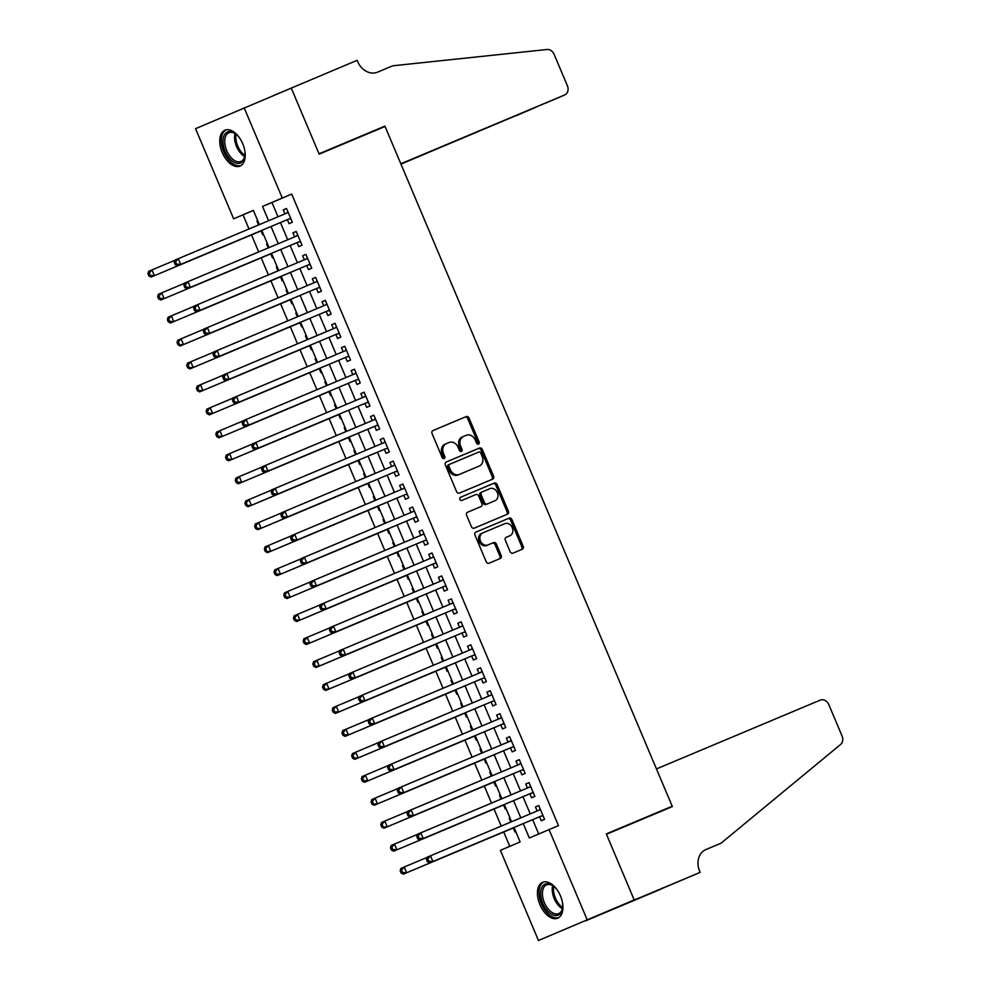 <?xml version="1.0" encoding="UTF-8"?>
<svg xmlns="http://www.w3.org/2000/svg" width="990" height="990" viewBox="0 0 990 990"><rect width="100%" height="100%" fill="white"/><g stroke="black" fill="none" stroke-linecap="round" stroke-linejoin="round"><path stroke-width="1.49" d="M478.529 444.139A1.708 1.398 66.9 0 0 478.529 444.126A1.708 1.398 66.9 0 0 479.148 442.01L469.037 418.065A2.45 2.005 66.9 0 0 466.228 416.58L432.964 430.551A2.45 2.005 66.9 0 0 432.952 430.563A2.45 2.005 66.9 0 0 432.073 433.583L442.183 457.541A1.708 1.398 66.9 0 0 444.151 458.568L444.151 458.568A1.708 1.398 66.9 0 0 444.77 456.452L443.471 453.346A7.833 6.41 66.9 0 1 446.304 443.668L449.101 442.493A7.833 6.41 66.9 0 1 458.061 447.22L459.372 450.314A1.708 1.398 66.9 0 0 461.34 451.353L461.34 451.353A1.708 1.398 66.9 0 0 461.959 449.237L460.659 446.131A7.833 6.41 66.9 0 1 463.493 436.454A7.833 6.41 66.9 0 1 463.518 436.429L466.29 435.266A7.833 6.41 66.9 0 1 475.25 440.006L476.561 443.099A1.708 1.398 66.9 0 0 478.529 444.139M477.774 444.188A1.708 1.398 66.9 0 0 477.836 442.579L467.726 418.621A2.45 2.005 66.9 0 0 464.916 417.149L432.816 430.625M443.409 458.63A1.708 1.398 66.9 0 0 443.458 457.009L442.146 453.915L443.471 453.346M460.598 451.415A1.708 1.398 66.9 0 0 460.647 449.794L459.335 446.688L460.659 446.131M539.934 904.637A19.441 11.15 67.2 0 1 542.656 882.313A19.441 11.15 67.2 0 1 560.451 895.863A19.441 11.15 67.2 0 1 557.716 918.176A19.441 11.15 67.2 0 1 539.934 904.637M222.23 152.522A19.441 11.15 67.2 0 1 224.953 130.21A19.441 11.15 67.2 0 1 242.748 143.748A19.441 11.15 67.2 0 1 240.013 166.06A19.441 11.15 67.2 0 1 222.23 152.522M510.135 551.69A2.45 2.005 66.9 0 0 512.944 553.163L522.274 549.24A2.45 2.005 66.9 0 0 522.287 549.24A2.45 2.005 66.9 0 0 523.165 546.208L511.929 519.614A2.45 2.005 66.9 0 0 509.132 518.141L475.868 532.1A2.45 2.005 66.9 0 0 475.856 532.113A2.45 2.005 66.9 0 0 474.965 535.132L486.201 561.738A2.45 2.005 66.9 0 0 488.998 563.211L500.272 558.484A2.45 2.005 66.9 0 0 500.284 558.471A2.45 2.005 66.9 0 0 501.175 555.452L496.361 544.067A2.45 2.005 66.9 0 0 493.565 542.582L487.971 544.933A6.546 5.358 66.9 0 1 480.484 540.998A6.546 5.358 66.9 0 1 482.848 532.892L504.776 523.673A6.546 5.358 66.9 0 1 512.263 527.62A6.546 5.358 66.9 0 1 509.9 535.726A6.546 5.358 66.9 0 1 509.875 535.739L506.224 537.273A2.45 2.005 66.9 0 0 506.212 537.273A2.45 2.005 66.9 0 0 505.333 540.305L510.135 551.69M482.885 532.88A6.546 5.358 66.9 0 0 482.848 532.892L481.536 533.449A6.546 5.358 66.9 0 0 479.172 541.555A6.546 5.358 66.9 0 0 486.659 545.502L487.971 544.933M446.329 443.656A7.833 6.41 66.9 0 0 446.304 443.668L444.993 444.225A7.833 6.41 66.9 0 0 444.993 444.225A7.833 6.41 66.9 0 0 442.146 453.915M253.378 210.449L233.628 218.815L195.55 128.675L291.27 88.122L319.164 154.143L385.061 126.473L672.21 806.231L606.313 833.914L634.194 899.935L538.473 940.5L500.396 850.361L520.121 841.933L514.02 827.479M244.196 107.885L282.274 198.025L262.548 206.452L268.587 220.745M523.252 823.593L529.328 837.998L558.459 825.611L291.691 194.065L282.274 198.025M549.054 829.571L587.132 919.698M492.661 479.135L492.661 479.135A2.45 2.005 66.9 0 0 493.552 476.103L482.316 449.51A2.45 2.005 66.9 0 0 479.519 448.025L446.255 461.996A2.45 2.005 66.9 0 0 446.243 462.008A2.45 2.005 66.9 0 0 445.351 465.028L456.588 491.634A2.45 2.005 66.9 0 0 459.385 493.107L492.661 479.135M497.129 484.555L508.365 511.162A2.45 2.005 66.9 0 1 507.474 514.181A2.45 2.005 66.9 0 1 507.462 514.194L474.198 528.165A2.45 2.005 66.9 0 1 471.401 526.68L466.587 515.295A2.45 2.005 66.9 0 1 467.478 512.275L480.979 506.608A2.45 2.005 66.9 0 0 480.992 506.595A2.45 2.005 66.9 0 0 481.87 503.576L478.677 496.027A2.45 2.005 66.9 0 0 475.881 494.542L461.835 500.445A1.708 1.398 66.9 0 1 460.499 497.289L494.319 483.083A2.45 2.005 66.9 0 1 497.129 484.555L495.804 485.125L507.041 511.719L508.365 511.162M509.157 818.223L509.961 817.889L509.157 818.223L510.778 822.047M513.29 827.974L514.986 831.996L515.79 831.662M499.467 795.255L500.259 794.921L499.467 795.255L501.076 799.079M503.588 805.019L505.284 809.028L506.088 808.694M489.765 772.287L490.57 771.952L489.765 772.287L491.374 776.123M493.886 782.051L495.582 786.072L496.386 785.726M481.672 753.155L480.063 749.319L480.868 748.985M484.184 759.082L485.88 763.104L486.684 762.758M470.361 726.363L471.166 726.016L470.361 726.363L471.983 730.187M474.482 736.115L476.178 740.136L476.982 739.79M462.281 707.219L460.659 703.395L461.464 703.061M464.78 713.159L466.476 717.168L467.28 716.834M450.957 680.427L451.762 680.093L450.957 680.427L452.579 684.263M455.078 690.191L456.774 694.213L457.578 693.866M441.255 657.459L442.06 657.125L441.255 657.459L442.877 661.295M445.376 667.223L447.072 671.245L447.876 670.898M431.553 634.503L432.358 634.157L431.553 634.503L433.175 638.327M435.674 644.255L437.382 648.277L438.174 647.93M421.851 611.535L422.656 611.201L421.851 611.535L423.473 615.359M425.972 621.299L427.68 625.309L428.472 624.975M412.149 588.567L412.954 588.233L412.149 588.567L413.771 592.391M416.283 598.331L417.978 602.341L418.77 602.007M402.447 565.599L403.252 565.265L402.447 565.599L404.068 569.436M406.581 575.363L408.276 579.385L409.08 579.039M392.758 542.631L393.55 542.297L392.758 542.631L394.367 546.468M396.879 552.395L398.574 556.417L399.378 556.071M383.056 519.676L383.86 519.329L383.056 519.676L384.664 523.5M387.177 529.427L388.872 533.449L389.676 533.115M373.354 496.708L374.158 496.374L373.354 496.708L374.963 500.532M377.475 506.472L379.17 510.481L379.974 510.147M363.652 473.74L364.456 473.406L363.652 473.74L365.273 477.576M367.773 483.504L369.468 487.525L370.272 487.179M353.95 450.772L354.754 450.438L353.95 450.772L355.571 454.608M358.071 460.536L359.766 464.558L360.57 464.211M344.248 427.816L345.052 427.47L344.248 427.816L345.869 431.64M348.369 437.568L350.064 441.589L350.868 441.243M336.167 408.672L334.546 404.848L335.35 404.514M338.667 414.612L340.362 418.621L341.166 418.287M324.844 381.88L325.648 381.546L324.844 381.88L326.465 385.716M328.965 391.644L330.672 395.666L331.464 395.319M315.142 358.912L315.946 358.578L315.142 358.912L316.763 362.748M319.263 368.676L320.97 372.698L321.762 372.351M305.44 335.957L306.244 335.61L305.44 335.957L307.061 339.78M309.573 345.708L311.268 349.73L312.06 349.383M295.738 312.988L296.542 312.654L295.738 312.988L297.359 316.812M299.871 322.74L301.566 326.762L302.371 326.428M286.048 290.021L286.84 289.686L286.048 290.021L287.657 293.844M290.169 299.784L291.864 303.794L292.669 303.46M276.346 267.053L277.151 266.718L276.346 267.053L277.955 270.889M280.467 276.816L282.162 280.838L282.967 280.492M266.644 244.085L267.449 243.75L266.644 244.085L268.253 247.921M270.765 253.848L272.46 257.87L273.265 257.524M287.36 219.644L289.055 223.666L292.347 222.255L286.518 208.482L283.239 209.88L284.922 213.877M297.062 242.612L298.757 246.634L302.049 245.223L296.22 231.437L292.941 232.848L294.624 236.845M306.764 265.58L308.459 269.589L311.751 268.191L305.922 254.405L302.643 255.816L304.326 259.813M316.466 288.536L318.161 292.557L321.441 291.159L315.624 277.373L312.345 278.784L314.028 282.781M326.168 311.504L327.863 315.525L331.143 314.115L325.326 300.341L322.035 301.74L323.73 305.737M335.857 334.471L337.565 338.493L340.845 337.083L335.028 323.309L331.737 324.708L333.432 328.705M345.56 357.44L347.267 361.449L350.547 360.051L344.73 346.265L341.439 347.676L343.134 351.673M355.262 380.395L356.957 384.417L360.249 383.019L354.432 369.233L351.141 370.644L352.836 374.641M364.964 403.363L366.659 407.385L369.951 405.974L364.134 392.201L360.843 393.599L362.538 397.609M374.666 426.331L376.361 430.353L379.653 428.942L373.836 415.169L370.545 416.567L372.228 420.564M384.368 449.299L386.063 453.309L389.355 451.91L383.538 438.125L380.247 439.535L381.93 443.532M394.07 472.255L395.765 476.277L399.057 474.878L393.228 461.093L389.949 462.503L391.632 466.5M403.772 495.223L405.467 499.245L408.759 497.834L402.93 484.061L399.651 485.471L401.334 489.468M413.474 518.191L415.169 522.213L418.461 520.802L412.632 507.029L409.353 508.427L411.036 512.424M423.175 541.159L424.871 545.181L428.15 543.77L422.334 529.996L419.055 531.395L420.738 535.392M432.878 564.127L434.573 568.136L437.852 566.738L432.036 552.952L428.744 554.363L430.44 558.36M442.567 587.082L444.275 591.104L447.554 589.706L441.738 575.92L438.446 577.331L440.142 581.328M452.269 610.05L453.977 614.072L457.256 612.662L451.44 598.888L448.148 600.287L449.844 604.284M461.971 633.018L463.679 637.04L466.958 635.63L461.142 621.856L457.85 623.255L459.546 627.252M471.673 655.986L473.368 659.996L476.66 658.598L470.844 644.812L467.552 646.223L469.248 650.22M481.375 678.942L483.071 682.964L486.362 681.566L480.546 667.78L477.254 669.191L478.937 673.188M491.077 701.91L492.772 705.932L496.064 704.521L490.248 690.748L486.956 692.159L488.639 696.156M500.779 724.878L502.475 728.9L505.766 727.489L499.938 713.716L496.658 715.114L498.341 719.111M510.481 747.846L512.177 751.868L515.468 750.457L509.64 736.684L506.36 738.082L508.043 742.079M520.183 770.814L521.879 774.824L525.17 773.425L519.342 759.639L516.062 761.05L517.745 765.047M529.885 793.77L531.581 797.791L534.86 796.393L529.044 782.607L525.764 784.018L527.447 788.015M291.691 194.065L271.965 202.504L278.004 216.785M280.442 222.552L287.706 239.753M290.144 245.52L297.408 262.721M299.834 268.476L307.11 285.689M309.536 291.444L316.812 308.645M319.238 314.412L326.502 331.613M328.94 337.38L336.204 354.581M338.642 360.335L345.906 377.549M348.344 383.303L355.608 400.505M358.046 406.271L365.31 423.473M367.748 429.239L375.012 446.44M377.45 452.207L384.714 469.409M387.152 475.163L394.416 492.364M396.854 498.131L404.118 515.332M406.543 521.099L413.82 538.3M416.246 544.067L423.522 561.268M425.947 567.023L433.212 584.236M435.65 589.99L442.914 607.192M445.351 612.958L452.616 630.16M455.054 635.927L462.318 653.128M464.756 658.895L472.02 676.096M474.457 681.85L481.722 699.051M484.16 704.818L491.424 722.019M493.861 727.786L501.126 744.987M503.564 750.754L510.828 767.955M513.253 773.71L520.53 790.923M522.955 796.678L530.232 813.879M532.657 819.646L538.721 833.988M539.587 816.738L541.283 820.76L544.562 819.349L538.746 805.575L535.454 806.974L537.149 810.971M243.045 214.867L248.997 228.962M251.51 234.902L258.699 251.93M261.199 257.858L268.401 274.898M270.901 280.826L278.103 297.866M280.603 303.794L287.805 320.834M290.305 326.762L297.507 343.79M300.007 349.73L307.209 366.758M309.709 372.686L316.899 389.726M319.411 395.654L326.601 412.694M329.113 418.621L336.303 435.65M338.815 441.589L346.005 458.618M348.517 464.545L355.707 481.586M358.219 487.513L365.409 504.554M367.909 510.481L375.111 527.521M377.611 533.449L384.813 550.477M387.313 556.417L394.515 573.445M397.015 579.373L404.217 596.413M406.717 602.341L413.919 619.381M416.419 625.309L423.609 642.337M426.121 648.277L433.311 665.305M435.823 671.232L443.013 688.273M445.525 694.2L452.715 711.241M455.227 717.168L462.417 734.196M464.929 740.136L472.119 757.164M474.618 763.104L481.821 780.132M484.32 786.06L491.523 803.1M494.022 809.028L501.225 826.068M503.724 831.996L509.788 846.351M256.942 221.129L257.747 220.782L256.942 221.129L258.563 224.953M261.063 230.88L262.758 234.902L263.563 234.556M334.546 404.848L335.35 404.502M460.659 703.395L461.464 703.048M480.063 749.319L480.855 748.985M606.437 834.224L672.21 806.231M634.194 899.935L538.473 940.5M259.355 224.619L253.353 210.387L233.628 218.815M511.582 821.712L504.318 804.511M501.881 798.744L494.616 781.543M492.179 775.776L484.914 758.575M482.476 752.821L475.212 735.62M472.775 729.853L465.51 712.652M463.085 706.885L455.808 689.684M453.383 683.917L446.106 666.716M443.681 660.961L436.404 643.748M433.979 637.993L426.715 620.792M424.277 615.025L417.013 597.824M414.575 592.057L407.311 574.856M404.873 569.089L397.609 551.888M395.171 546.134L387.907 528.932M385.469 523.165L378.205 505.964M375.767 500.197L368.503 482.996M366.065 477.229L358.801 460.028M356.375 454.274L349.099 437.06M346.673 431.306L339.397 414.105M336.971 408.338L329.695 391.137M327.269 385.37L320.005 368.169M317.567 362.402L310.303 345.201M307.865 339.446L300.601 322.245M298.163 316.478L290.899 299.277M288.461 293.51L281.197 276.309M278.759 270.542L271.495 253.341M269.057 247.587L261.793 230.385M271.025 226.5L278.289 243.701M280.727 249.468L287.991 266.669M290.429 272.436L297.693 289.637M300.131 295.404L307.395 312.605M309.833 318.359L317.097 335.573M319.522 341.327L326.799 358.529M329.225 364.295L336.501 381.496M338.927 387.263L346.191 404.464M348.629 410.231L355.893 427.433M358.331 433.187L365.595 450.388M368.032 456.155L375.297 473.356M377.735 479.123L384.999 496.324M387.436 502.091L394.701 519.292M397.139 525.047L404.403 542.26M406.841 548.014L414.105 565.216M416.543 570.982L423.807 588.184M426.232 593.951L433.509 611.152M435.934 616.906L443.211 634.12M445.636 639.874L452.9 657.075M455.338 662.842L462.602 680.043M465.04 685.81L472.304 703.011M474.742 708.778L482.006 725.979M484.444 731.734L491.708 748.935M494.146 754.702L501.41 771.903M503.848 777.67L511.112 794.871M513.55 800.638L520.814 817.839M271.965 202.504L262.548 206.452M283.239 209.88L286.531 208.494M292.941 232.848L296.233 231.462M302.643 255.816L305.935 254.43M312.345 278.784L315.637 277.398M322.035 301.74L325.339 300.366M331.737 324.708L335.041 323.322M341.439 347.676L344.743 346.29M351.141 370.644L354.432 369.258M360.843 393.599L364.134 392.226M370.545 416.567L373.836 415.181M380.247 439.535L383.538 438.149M389.949 462.503L393.24 461.117M399.651 485.471L402.942 484.085M409.353 508.427L412.644 507.041M419.055 531.395L422.346 530.009M428.744 554.363L432.048 552.977M438.446 577.331L441.75 575.945M448.148 600.287L451.452 598.913M457.85 623.255L461.142 621.869M467.552 646.223L470.844 644.837M477.254 669.191L480.546 667.804M486.956 692.159L490.248 690.773M496.658 715.114L499.95 713.728M506.36 738.082L509.652 736.696M516.062 761.05L519.354 759.664M525.764 784.018L529.056 782.632M535.454 806.974L538.758 805.6M463.456 436.466L462.206 436.998A7.833 6.41 66.9 0 0 462.182 437.011A7.833 6.41 66.9 0 0 459.335 446.688M491.498 479.63A2.45 2.005 66.9 0 0 492.24 476.673L481.004 450.066A2.45 2.005 66.9 0 0 478.207 448.594L446.094 462.082M480.781 453.074A1.708 1.398 66.9 0 0 478.814 452.046L449.621 464.298A1.708 1.398 66.9 0 0 448.99 466.426L450.363 469.693A7.833 6.41 66.9 0 0 459.335 474.42L479.296 466.043A7.833 6.41 66.9 0 0 479.321 466.03A7.833 6.41 66.9 0 0 482.155 456.341L480.781 453.074M448.297 464.867L449.608 464.31L448.297 464.867A1.708 1.398 66.9 0 0 447.678 466.983L448.99 466.426M478.034 466.575A7.833 6.41 66.9 0 1 478.009 466.587A7.833 6.41 66.9 0 0 478.009 466.587L458.011 474.99A7.833 6.41 66.9 0 1 449.052 470.25L447.678 466.983M506.311 514.676A2.45 2.005 66.9 0 0 507.041 511.719M467.329 512.35L479.655 507.165A2.45 2.005 66.9 0 0 479.667 507.165A2.45 2.005 66.9 0 0 479.68 507.152M460.375 497.351L494.319 483.083M494.975 500.73A6.546 5.358 66.9 0 0 495 500.717A6.546 5.358 66.9 0 0 497.364 492.599A6.546 5.358 66.9 0 0 489.877 488.664L482.167 491.906A2.45 2.005 66.9 0 0 482.155 491.906A2.45 2.005 66.9 0 0 481.264 494.938L484.457 502.487A2.45 2.005 66.9 0 0 487.266 503.96L493.664 501.286A6.546 5.358 66.9 0 0 493.688 501.274A6.546 5.358 66.9 0 0 493.713 501.262L495 500.717M480.843 492.476L480.855 492.463A2.45 2.005 66.9 0 0 480.843 492.476A2.45 2.005 66.9 0 0 479.952 495.495L481.264 494.938M493.664 501.286L485.942 504.529A2.45 2.005 66.9 0 1 483.145 503.044L479.952 495.495M495.804 485.125A2.45 2.005 66.9 0 0 493.008 483.64M509.9 535.726L508.588 536.295A6.546 5.358 66.9 0 0 508.613 536.283A6.546 5.358 66.9 0 1 508.563 536.295L506.063 537.347M482.823 532.892L481.561 533.437A6.546 5.358 66.9 0 0 481.536 533.449M499.121 558.966A2.45 2.005 66.9 0 0 499.863 556.009L495.05 544.624A2.45 2.005 66.9 0 0 492.253 543.151L486.659 545.502M521.111 549.735A2.45 2.005 66.9 0 0 521.854 546.777L510.617 520.171A2.45 2.005 66.9 0 0 507.821 518.698L475.707 532.187M151.099 277.064L261.867 230.546L151.099 277.064L148.908 275.95L150.233 275.381L149.255 273.091L147.943 273.648L148.908 275.95M174.908 260.283L151.965 269.911L154.391 275.653L150.233 275.381M147.943 273.648L148.673 271.322L151.965 269.911L149.255 273.091M174.24 262.412L175.205 264.701L176.529 264.144L175.552 261.843L174.24 262.412L174.97 260.085L288.226 212.491M175.552 261.843L178.262 258.675L180.687 264.417L177.396 265.815L288.87 219.013A2.487 2.042 66.9 0 1 289.637 218.877L290.949 218.963M288.87 219.013L180.687 264.417L176.529 264.144M286.692 213.147A2.487 2.042 66.9 0 0 287.075 212.813L287.929 211.823M175.205 264.701L177.396 265.815M244.815 150.69A16.83 9.652 67.2 0 1 244.876 155.962A16.83 9.652 67.2 0 1 229.581 158.536A16.83 9.652 67.2 0 1 223.381 137.548A16.83 9.652 67.2 0 1 235.571 133.811A16.83 9.652 67.2 0 1 238.404 136.472A16.83 9.652 67.2 0 1 239.295 137.548M235.991 134.133A15.58 8.935 -112.8 0 0 228.9 132.747A15.58 8.935 -112.8 0 0 224.779 142.944A15.58 8.935 -112.8 0 0 230.856 157.323A15.58 8.935 -112.8 0 0 240.966 161.469A15.58 8.935 -112.8 0 0 244.938 155.442M226.215 129.826A19.317 11.088 -112.8 0 0 228.925 160.182A19.317 11.088 -112.8 0 0 241.164 165.441M562.518 902.806A16.83 9.652 67.2 0 1 562.58 908.077A16.83 9.652 67.2 0 1 547.284 910.652A16.83 9.652 67.2 0 1 541.085 889.663A16.83 9.652 67.2 0 1 553.274 885.926A16.83 9.652 67.2 0 1 556.108 888.574A16.83 9.652 67.2 0 1 556.999 889.651M553.695 886.248A15.58 8.935 -112.8 0 0 546.604 884.85A15.58 8.935 -112.8 0 0 542.483 895.059A15.58 8.935 -112.8 0 0 548.559 909.439A15.58 8.935 -112.8 0 0 558.669 913.584A15.58 8.935 -112.8 0 0 562.642 907.545M543.918 881.942A19.317 11.088 -112.8 0 0 546.629 912.285A19.317 11.088 -112.8 0 0 558.867 917.544M400.962 164.093L535.627 107.328L400.9 163.969M291.221 87.999L319.015 153.797L384.912 126.126L400.826 163.783L564.634 94.991A7.474 6.126 66.9 0 0 564.671 94.978A7.474 6.126 66.9 0 0 567.381 85.734L554.14 54.388A7.474 6.126 66.9 0 0 547.012 49.5L392.696 65.81L377.636 72.134A17.449 14.293 -113.1 0 1 357.662 61.59L357.13 60.328L273.29 95.671M319.151 154.106L336.278 146.953M384.912 126.126L336.266 146.916M400.876 163.907L564.634 94.991M536.332 107.031L516.025 115.781A7.474 6.126 -113.1 0 1 516.025 115.781A7.474 6.126 -113.1 0 1 515.988 115.793M545.044 103.368L564.671 94.978M656.444 768.921L820.252 700.128A7.474 6.126 66.9 0 1 828.816 704.645L842.057 735.991A7.474 6.126 66.9 0 1 840.584 744.48L721.067 843.183L706.006 849.507A17.449 14.293 66.9 0 0 705.932 849.531A17.449 14.293 66.9 0 0 699.608 871.113L700.153 872.376L634.244 900.046L606.449 834.261L672.359 806.578L656.444 768.921M721.067 843.183L705.029 849.965M634.244 900.046L585.597 920.849L661.035 889.094L620.94 905.875M700.153 872.376L620.953 905.912M160.801 300.032L271.569 253.514L160.801 300.032L158.61 298.906L159.935 298.349L158.957 296.047L157.645 296.616L158.61 298.906M184.61 283.239L161.667 292.879L164.093 298.621L159.935 298.349M157.645 296.616L158.375 294.29L161.667 292.879L158.957 296.047M170.503 322.988L281.271 276.482L170.503 322.988L168.312 321.874L169.624 321.317L168.659 319.015L167.347 319.584L168.312 321.874M194.312 306.207L171.369 315.847L173.794 321.589L169.624 321.317M167.347 319.584L168.077 317.246L171.369 315.847L168.659 319.015M204.014 329.175L181.071 338.815L183.496 344.557L180.205 345.956L290.973 299.438M179.326 344.285L178.361 341.983L177.049 342.54L178.014 344.842L183.496 344.557L290.961 299.425M177.049 342.54L177.779 340.214L181.071 338.815L178.361 341.983M180.205 345.956L178.014 344.842M213.716 352.143L190.773 361.771L193.199 367.513L189.907 368.924L300.663 322.406M189.028 367.24L188.063 364.951L186.751 365.508L187.716 367.81L193.199 367.513L300.663 322.394M186.751 365.508L187.481 363.182L190.773 361.771L188.063 364.951M189.907 368.924L187.716 367.81M183.942 285.368L184.907 287.669L186.231 287.112L185.254 284.811L183.942 285.368L184.672 283.041L297.928 235.459M185.254 284.811L187.964 281.643L190.389 287.385L187.098 288.783L298.572 241.981A2.487 2.042 66.9 0 1 299.339 241.845L300.651 241.919M298.572 241.981L190.389 287.385L186.231 287.112M296.381 236.103A2.487 2.042 66.9 0 0 296.777 235.769L297.631 234.779M184.907 287.669L187.098 288.783M193.644 308.336L194.609 310.637L195.921 310.068L194.956 307.779L193.644 308.336L194.374 306.009L307.618 258.427M194.956 307.779L197.666 304.598L200.091 310.34L196.8 311.751L308.261 264.936A2.487 2.042 66.9 0 1 309.041 264.813L310.353 264.887M310.043 264.169L200.091 310.34L195.921 310.068M306.083 259.071A2.487 2.042 66.9 0 0 306.479 258.737L307.333 257.747M194.609 310.637L196.8 311.751M203.346 331.304L204.311 333.605L205.623 333.036L204.658 330.747L203.346 331.304L204.076 328.977L317.32 281.395M204.658 330.747L207.368 327.566L209.793 333.308L206.502 334.719L317.963 287.904A2.487 2.042 66.9 0 1 318.743 287.781L320.055 287.855M317.963 287.904L209.793 333.308L205.623 333.036M315.785 282.039A2.487 2.042 66.9 0 0 316.181 281.704L317.035 280.714M204.311 333.605L206.502 334.719M213.048 354.272L214.013 356.561L215.325 356.004L214.36 353.702L213.048 354.272L213.778 351.945L327.022 304.363M214.36 353.702L217.07 350.534L219.495 356.276L216.204 357.687L327.665 310.872A2.487 2.042 66.9 0 1 328.445 310.749L329.757 310.823M329.447 310.105L219.495 356.276L215.325 356.004M325.487 305.007A2.487 2.042 66.9 0 0 325.871 304.673L326.737 303.683M214.013 356.561L216.204 357.687M223.418 375.111L200.463 384.739L202.888 390.481L199.609 391.892L310.365 345.374M198.73 390.209L197.765 387.919L196.453 388.476L197.418 390.778L202.888 390.481L310.365 345.349M196.453 388.476L197.183 386.15L200.463 384.739L197.765 387.919M199.609 391.892L197.418 390.778M222.738 377.239L223.715 379.529L225.027 378.972L224.062 376.67L222.738 377.239L223.48 374.901L336.724 327.319M224.062 376.67L226.76 373.502L229.185 379.244L225.906 380.643L337.367 333.84A2.487 2.042 66.9 0 1 338.147 333.704L339.459 333.791M337.367 333.84L229.185 379.244L225.027 378.972M335.189 327.962A2.487 2.042 66.9 0 0 335.573 327.64L336.439 326.65M223.715 379.529L225.906 380.643M209.311 414.847L320.067 368.342L209.311 414.847L207.12 413.733L208.432 413.177L207.467 410.875L206.143 411.444L207.12 413.733M233.12 398.067L210.165 407.707L212.59 413.449L208.432 413.177M206.143 411.444L206.885 409.118L210.165 407.707L207.467 410.875M232.44 400.195L233.417 402.497L234.729 401.928L233.764 399.638L232.44 400.195L233.182 397.869L346.426 350.287M233.764 399.638L236.462 396.47L238.887 402.212L235.608 403.611L347.069 356.796A2.487 2.042 66.9 0 1 347.849 356.672L349.161 356.746M347.069 356.796L238.887 402.212L234.729 401.928M344.891 350.93A2.487 2.042 66.9 0 0 345.275 350.596L346.141 349.606M233.417 402.497L235.608 403.611M219.013 437.815L329.769 391.31L219.013 437.815L216.822 436.701L218.134 436.144L217.169 433.843L215.845 434.4L216.822 436.701M242.822 421.035L219.867 430.675L222.292 436.417L218.134 436.144M215.845 434.4L216.587 432.073L219.867 430.675L217.169 433.843M242.142 423.163L243.119 425.465L244.431 424.896L243.466 422.606L242.142 423.163L242.884 420.837L356.128 373.255M243.466 422.606L246.163 419.426L248.589 425.168L245.31 426.579L356.771 379.764A2.487 2.042 66.9 0 1 357.551 379.64L358.863 379.714M356.771 379.764L248.589 425.168L244.431 424.896M354.593 373.898A2.487 2.042 66.9 0 0 354.977 373.564L355.843 372.574M243.119 425.465L245.31 426.579M228.715 460.783L339.471 414.266L228.715 460.783L226.524 459.669L227.836 459.1L226.858 456.811L225.547 457.368L226.524 459.669M252.512 444.003L229.569 453.643L231.994 459.372L227.836 459.1M225.547 457.368L226.289 455.041L229.569 453.643L226.858 456.811M251.844 446.131L252.821 448.421L254.133 447.864L253.155 445.562L251.844 446.131L252.586 443.805L365.83 396.223M253.155 445.562L255.865 442.394L258.291 448.136L255.012 449.547L366.473 402.732A2.487 2.042 66.9 0 1 367.24 402.608L368.552 402.683M366.473 402.732L258.291 448.136L254.133 447.864M364.295 396.866A2.487 2.042 66.9 0 0 364.679 396.532L365.545 395.542M252.821 448.421L255.012 449.547M238.404 483.751L349.173 437.233L238.404 483.751L236.226 482.637L237.538 482.068L236.56 479.779L235.249 480.336L236.226 482.637M262.214 466.971L239.271 476.598L241.696 482.34L237.538 482.068M235.249 480.336L235.979 478.009L239.271 476.598L236.56 479.779M261.546 469.099L262.523 471.389L263.835 470.832L262.857 468.53L261.546 469.099L262.276 466.76L375.532 419.178M262.857 468.53L265.567 465.362L267.993 471.104L264.701 472.502L376.175 425.7A2.487 2.042 66.9 0 1 376.943 425.564L378.254 425.65M377.957 424.92L267.993 471.104L263.835 470.832M373.997 419.834A2.487 2.042 66.9 0 0 374.381 419.5L375.247 418.51M262.523 471.389L264.701 472.502M271.916 489.926L248.973 499.566L251.398 505.308L248.106 506.719L358.875 460.202M247.24 505.036L246.263 502.734L244.951 503.304L245.916 505.593L251.398 505.308L358.863 460.177M244.951 503.304L245.681 500.977L248.973 499.566L246.263 502.734M248.106 506.719L245.916 505.593M271.248 492.055L272.213 494.357L273.537 493.8L272.559 491.498L271.248 492.055L271.978 489.728L385.234 442.146M272.559 491.498L275.269 488.33L277.695 494.072L274.403 495.47L385.877 448.668A2.487 2.042 66.9 0 1 386.644 448.532L387.956 448.606M385.877 448.668L277.695 494.072L273.537 493.8M383.699 442.79A2.487 2.042 66.9 0 0 384.083 442.456L384.949 441.466M272.213 494.357L274.403 495.47M281.618 512.894L258.675 522.534L261.1 528.276L257.808 529.675L368.577 483.17M256.942 528.004L255.965 525.702L254.653 526.272L255.618 528.561L261.1 528.276L368.565 483.145M254.653 526.272L255.383 523.933L258.675 522.534L255.965 525.702M257.808 529.675L255.618 528.561M280.95 515.023L281.915 517.325L283.239 516.755L282.261 514.466L280.95 515.023L281.68 512.696L394.936 465.114M282.261 514.466L284.971 511.286L287.397 517.028L284.105 518.438L395.579 471.624A2.487 2.042 66.9 0 1 396.346 471.5L397.658 471.574M395.579 471.624L287.397 517.028L283.239 516.755M393.401 465.758A2.487 2.042 66.9 0 0 393.785 465.424L394.639 464.434M281.915 517.325L284.105 518.438M291.32 535.862L268.377 545.502L270.802 551.244L267.51 552.643L378.279 506.125M266.644 550.972L265.667 548.67L264.355 549.227L265.32 551.529L270.802 551.244L378.267 506.113M264.355 549.227L265.085 546.901L268.377 545.502L265.667 548.67M267.51 552.643L265.32 551.529M290.652 537.991L291.617 540.293L292.941 539.723L291.963 537.434L290.652 537.991L291.382 535.664L404.638 488.082M291.963 537.434L294.673 534.254L297.099 539.995L293.807 541.406L405.281 494.592A2.487 2.042 66.9 0 1 406.049 494.468L407.36 494.542M405.281 494.592L297.099 539.995L292.941 539.723M403.091 488.726A2.487 2.042 66.9 0 0 403.487 488.392L404.341 487.402M291.617 540.293L293.807 541.406M277.212 575.611L387.981 529.093L277.212 575.611L275.022 574.497L276.334 573.928L275.369 571.638L274.057 572.195L275.022 574.497M301.022 558.83L278.079 568.458L280.504 574.2L276.334 573.928M274.057 572.195L274.787 569.869L278.079 568.458L275.369 571.638M300.354 560.959L301.319 563.248L302.631 562.691L301.665 560.389L300.354 560.959L301.084 558.632L414.327 511.05M301.665 560.389L304.376 557.221L306.801 562.964L303.509 564.362L414.971 517.56A2.487 2.042 66.9 0 1 415.75 517.423L417.062 517.51M416.753 516.78L306.801 562.964L302.631 562.691M412.793 511.694A2.487 2.042 66.9 0 0 413.189 511.36L414.043 510.37M301.319 563.248L303.509 564.362M286.914 598.579L397.683 552.061L286.914 598.579L284.724 597.453L286.036 596.896L285.071 594.594L283.759 595.163L284.724 597.453M310.724 581.786L287.781 591.426L290.206 597.168L286.036 596.896M283.759 595.163L284.489 592.837L287.781 591.426L285.071 594.594M310.056 583.927L311.021 586.216L312.333 585.659L311.367 583.357L310.056 583.927L310.786 581.588L424.029 534.006M311.367 583.357L314.078 580.189L316.503 585.932L313.211 587.33L424.673 540.528A2.487 2.042 66.9 0 1 425.453 540.392L426.764 540.466M424.673 540.528L316.503 585.932L312.333 585.659M422.495 534.649A2.487 2.042 66.9 0 0 422.891 534.315L423.745 533.325M311.021 586.216L313.211 587.33M296.616 621.534L407.373 575.029L296.616 621.534L294.426 620.421L295.738 619.864L294.772 617.562L293.461 618.131L294.426 620.421M320.426 604.754L297.483 614.394L299.908 620.136L295.738 619.864M293.461 618.131L294.191 615.792L297.483 614.394L294.772 617.562M319.758 606.882L320.723 609.184L322.035 608.615L321.069 606.326L319.758 606.882L320.488 604.556L433.731 556.974M321.069 606.326L323.779 603.158L326.205 608.887L322.913 610.298L434.375 563.483A2.487 2.042 66.9 0 1 435.154 563.36L436.466 563.434M436.157 562.716L326.205 608.887L322.035 608.615M432.197 557.618A2.487 2.042 66.9 0 0 432.581 557.283L433.447 556.293M320.723 609.184L322.913 610.298M306.318 644.502L417.075 597.985L306.318 644.502L304.128 643.389L305.44 642.832L304.474 640.53L303.163 641.087L304.128 643.389M330.128 627.722L307.172 637.362L309.598 643.104L305.44 642.832M303.163 641.087L303.893 638.76L307.172 637.362L304.474 640.53M329.46 629.85L330.425 632.152L331.737 631.583L330.771 629.293L329.46 629.85L330.19 627.524L443.433 579.942M330.771 629.293L333.469 626.113L335.895 631.855L332.615 633.266L444.077 586.451A2.487 2.042 66.9 0 1 444.857 586.327L446.168 586.402M444.077 586.451L335.895 631.855L331.737 631.583M441.899 580.586A2.487 2.042 66.9 0 0 442.282 580.251L443.149 579.261M330.425 632.152L332.615 633.266M339.83 650.69L316.874 660.318L319.3 666.06L316.02 667.47L426.777 620.953M315.142 665.787L314.177 663.498L312.852 664.055L313.83 666.357L319.3 666.06L426.777 620.94M312.852 664.055L313.595 661.728L316.874 660.318L314.177 663.498M316.02 667.47L313.83 666.357M339.149 652.818L340.127 655.108L341.439 654.551L340.473 652.249L339.149 652.818L339.892 650.492L453.135 602.91M340.473 652.249L343.171 649.081L345.597 654.823L342.317 656.234L453.779 609.419A2.487 2.042 66.9 0 1 454.558 609.296L455.87 609.37M453.779 609.419L345.597 654.823L341.439 654.551M451.601 603.554A2.487 2.042 66.9 0 0 451.985 603.219L452.851 602.229M340.127 655.108L342.317 656.234M349.532 673.658L326.576 683.286L329.002 689.028L325.722 690.438L436.479 643.921M324.844 688.755L323.879 686.466L322.554 687.023L323.532 689.325L329.002 689.028L436.479 643.896M322.554 687.023L323.297 684.696L326.576 683.286L323.879 686.466M325.722 690.438L323.532 689.325M348.851 675.786L349.829 678.076L351.141 677.519L350.175 675.217L348.851 675.786L349.594 673.448L462.837 625.866M350.175 675.217L352.873 672.049L355.299 677.791L352.019 679.19L463.481 632.387A2.487 2.042 66.9 0 1 464.261 632.251L465.572 632.338M463.481 632.387L355.299 677.791L351.141 677.519M461.303 626.509A2.487 2.042 66.9 0 0 461.687 626.187L462.553 625.197M349.829 678.076L352.019 679.19M335.424 713.406L446.181 666.889L335.424 713.406L333.234 712.28L334.546 711.723L333.568 709.422L332.256 709.991L333.234 712.28M359.221 696.613L336.278 706.254L338.704 711.996L334.546 711.723M332.256 709.991L332.999 707.664L336.278 706.254L333.568 709.422M358.553 698.742L359.531 701.044L360.843 700.487L359.865 698.185L358.553 698.742L359.296 696.416L472.539 648.834M359.865 698.185L362.575 695.017L365.001 700.759L361.721 702.158L473.183 655.355A2.487 2.042 66.9 0 1 473.95 655.219L475.262 655.293M473.183 655.355L365.001 700.759L360.843 700.487M471.005 649.477A2.487 2.042 66.9 0 0 471.389 649.143L472.255 648.153M359.531 701.044L361.721 702.158M345.114 736.362L455.883 689.857L345.114 736.362L342.936 735.248L344.248 734.691L343.27 732.39L341.958 732.959L342.936 735.248M368.924 719.582L345.98 729.222L348.406 734.964L344.248 734.691M341.958 732.959L342.689 730.62L345.98 729.222L343.27 732.39M368.255 721.71L369.233 724.012L370.545 723.443L369.567 721.153L368.255 721.71L368.985 719.384L482.241 671.802M369.567 721.153L372.277 717.973L374.703 723.715L371.411 725.126L482.885 678.311A2.487 2.042 66.9 0 1 483.652 678.187L484.964 678.261M482.885 678.311L374.703 723.715L370.545 723.443M480.707 672.445A2.487 2.042 66.9 0 0 481.091 672.111L481.957 671.121M369.233 724.012L371.411 725.126M378.625 742.549L355.682 752.19L358.108 757.932L354.816 759.33L465.585 712.812M353.95 757.647L352.972 755.358L351.66 755.915L352.626 758.216L358.108 757.932L465.572 712.8M351.66 755.915L352.39 753.588L355.682 752.19L352.972 755.358M354.816 759.33L352.626 758.216M377.957 744.678L378.923 746.967L380.247 746.41L379.269 744.109L377.957 744.678L378.687 742.351L491.943 694.77M379.269 744.109L381.979 740.941L384.405 746.683L381.113 748.093L492.587 701.279A2.487 2.042 66.9 0 1 493.354 701.155L494.666 701.229M492.587 701.279L384.405 746.683L380.247 746.41M490.409 695.413A2.487 2.042 66.9 0 0 490.793 695.079L491.659 694.089M378.923 746.967L381.113 748.093M364.518 782.298L475.287 735.78L364.518 782.298L362.328 781.184L363.652 780.615L362.674 778.326L361.362 778.883L362.328 781.184M388.328 765.518L365.384 775.145L367.81 780.887L363.652 780.615M361.362 778.883L362.093 776.556L365.384 775.145L362.674 778.326M387.659 767.646L388.625 769.935L389.949 769.379L388.971 767.077L387.659 767.646L388.389 765.32L501.645 717.725M388.971 767.077L391.681 763.909L394.107 769.651L390.815 771.049L502.289 724.247A2.487 2.042 66.9 0 1 503.056 724.111L504.368 724.197M504.071 723.467L394.107 769.651L389.949 769.379M500.111 718.381A2.487 2.042 66.9 0 0 500.495 718.047L501.348 717.057M388.625 769.935L390.815 771.049M398.029 788.473L375.086 798.113L377.512 803.855L374.22 805.266L484.989 758.748M373.354 803.583L372.376 801.281L371.064 801.851L372.03 804.14L377.512 803.855L484.976 758.724M371.064 801.851L371.795 799.524L375.086 798.113L372.376 801.281M374.22 805.266L372.03 804.14M397.361 790.602L398.327 792.903L399.651 792.346L398.673 790.045L397.361 790.602L398.091 788.275L511.347 740.693M398.673 790.045L401.383 786.877L403.809 792.619L400.517 794.017L511.991 747.215A2.487 2.042 66.9 0 1 512.758 747.079L514.07 747.153M511.991 747.215L403.809 792.619L399.651 792.346M509.8 741.337A2.487 2.042 66.9 0 0 510.196 741.003L511.05 740.013M398.327 792.903L400.517 794.017M407.732 811.441L384.788 821.081L387.214 826.823L383.922 828.222L494.691 781.716M383.043 826.551L382.078 824.249L380.766 824.818L381.732 827.108L387.214 826.823L494.678 781.692M380.766 824.818L381.496 822.48L384.788 821.081L382.078 824.249M383.922 828.222L381.732 827.108M407.063 813.57L408.029 815.871L409.34 815.302L408.375 813.013L407.063 813.57L407.793 811.243L521.037 763.661M408.375 813.013L411.085 809.845L413.511 815.574L410.219 816.985L521.681 770.171A2.487 2.042 66.9 0 1 522.46 770.047L523.772 770.121M521.681 770.171L413.511 815.574L409.34 815.302M519.503 764.305A2.487 2.042 66.9 0 0 519.899 763.971L520.752 762.981M408.029 815.871L410.219 816.985M393.624 851.19L504.393 804.672L393.624 851.19L391.434 850.076L392.745 849.519L391.78 847.217L390.468 847.774L391.434 850.076M417.433 834.409L394.49 844.049L396.916 849.791L392.745 849.519M390.468 847.774L391.199 845.448L394.49 844.049L391.78 847.217M416.765 836.538L417.731 838.839L419.042 838.27L418.077 835.981L416.765 836.538L417.495 834.211L530.739 786.629M418.077 835.981L420.787 832.8L423.213 838.542L419.921 839.953L531.382 793.139A2.487 2.042 66.9 0 1 532.162 793.015L533.474 793.089M531.382 793.139L423.213 838.542L419.042 838.27M529.205 787.273A2.487 2.042 66.9 0 0 529.601 786.939L530.454 785.949M417.731 838.839L419.921 839.953M403.326 874.158L514.082 827.64L403.326 874.158L401.136 873.044L402.447 872.475L401.482 870.185L400.17 870.742L401.136 873.044M427.136 857.377L404.192 867.005L406.618 872.747L402.447 872.475M400.17 870.742L400.9 868.416L404.192 867.005L401.482 870.185M426.467 859.506L427.433 861.795L428.744 861.238L427.779 858.936L426.467 859.506L427.197 857.179L540.441 809.597M427.779 858.936L430.489 855.768L432.915 861.51L429.623 862.921L541.085 816.107A2.487 2.042 66.9 0 1 541.864 815.983L543.176 816.057M541.085 816.107L432.915 861.51L428.744 861.238M538.907 810.241A2.487 2.042 66.9 0 0 539.29 809.907L540.156 808.917M427.433 861.795L429.623 862.921M477.836 442.579L479.148 442.01M443.458 457.009L444.77 456.452M460.647 449.794L461.959 449.237M445.017 444.213L446.267 443.681M464.916 417.149L466.228 416.58M467.726 418.621L469.037 418.065M478.207 448.594L479.519 448.025M481.004 450.066L482.316 449.51M492.24 476.673L493.552 476.103M449.052 470.25L450.363 469.693M458.011 474.99L459.335 474.42M483.145 503.044L484.457 502.487M485.942 504.529L487.266 503.96M508.563 536.295L509.875 535.739M492.253 543.151L493.565 542.582M495.05 544.624L496.361 544.067M499.863 556.009L501.175 555.452M507.821 518.698L509.132 518.141M510.617 520.171L511.929 519.614M521.854 546.777L523.165 546.208M290.726 218.419L289.637 218.877M288.152 212.343L287.075 212.813M244.691 156.593A15.58 8.935 67.2 0 1 240.657 153.203A15.58 8.935 67.2 0 1 234.989 133.501M236.065 134.195A15.073 8.638 -112.8 0 0 241.721 152.485A15.073 8.638 -112.8 0 0 244.951 155.343M562.394 908.709A15.58 8.935 67.2 0 1 558.36 905.318A15.58 8.935 67.2 0 1 552.692 885.617M553.769 886.31A15.073 8.638 -112.8 0 0 559.424 904.588A15.073 8.638 -112.8 0 0 562.654 907.459M300.428 241.387L299.339 241.845M297.854 235.311L296.777 235.769M310.13 264.355L309.041 264.813M310.056 264.181L308.261 264.936M307.556 258.279L306.479 258.737M319.82 287.31L318.743 287.781M317.258 281.247L316.181 281.704M329.522 310.278L328.445 310.749M329.46 310.105L327.665 310.872M326.96 304.202L325.871 304.673M339.224 333.246L338.147 333.704M336.662 327.17L335.573 327.64M348.925 356.214L347.849 356.672M346.364 350.138L345.275 350.596M358.628 379.17L357.551 379.64M356.066 373.106L354.977 373.564M368.329 402.138L367.24 402.608M365.768 396.062L364.679 396.532M378.032 425.106L376.943 425.564M377.957 424.933L376.175 425.7M375.47 419.03L374.381 419.5M387.733 448.074L386.644 448.532M385.172 441.998L384.083 442.456M397.436 471.03L396.346 471.5M394.861 464.966L393.785 465.424M407.137 493.998L406.049 494.468M404.564 487.921L403.487 488.392M416.839 516.966L415.75 517.423M416.765 516.792L414.971 517.56M414.266 510.889L413.189 511.36M426.529 539.934L425.453 540.392M423.968 533.857L422.891 534.315M436.231 562.902L435.154 563.36M436.169 562.728L434.375 563.483M433.67 556.826L432.581 557.283M445.933 585.857L444.857 586.327M443.371 579.793L442.282 580.251M455.635 608.825L454.558 609.296M453.074 602.749L451.985 603.219M465.337 631.793L464.261 632.251M462.775 625.717L461.687 626.187M475.039 654.761L473.95 655.219M472.478 648.685L471.389 649.143M484.741 677.717L483.652 678.187M482.18 671.653L481.091 672.111M494.443 700.685L493.354 701.155M491.882 694.609L490.793 695.079M504.145 723.653L503.056 724.111M504.071 723.48L502.289 724.247M501.571 717.577L500.495 718.047M513.847 746.621L512.758 747.079M511.273 740.545L510.196 741.003M523.549 769.589L522.46 770.047M520.975 763.513L519.899 763.971M533.239 792.545L532.162 793.015M530.677 786.481L529.601 786.939M542.941 815.513L541.864 815.983M540.379 809.436L539.29 809.907M462.182 437.011L463.493 436.454"/></g></svg>
